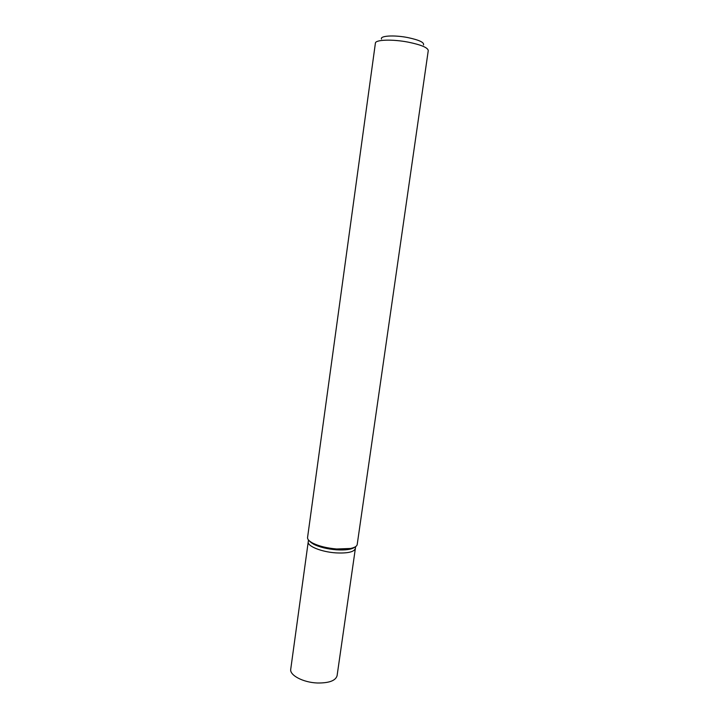 <?xml version="1.0" encoding="UTF-8"?>
<svg xmlns="http://www.w3.org/2000/svg" width="719" height="719" viewBox="0 0 719 719"><rect width="100%" height="100%" fill="white"/><g stroke="black" fill="none" stroke-linecap="round" stroke-linejoin="round"><path stroke-width="1.08" d="M375.399 43.14C375.309 39.671 392.322 39.06 408.203 42.142C421.154 44.812 427.841 47.616 428.263 50.573L357.208 544.481C356.894 546.296 354.647 547.626 350.477 548.489L336.618 548.983C327.046 548.157 319.155 546.224 312.927 543.205C309.161 541.236 307.373 539.331 307.561 537.506L375.399 43.14M423.509 44.955C424.399 42.43 419.123 39.967 407.682 37.55C394.012 34.863 379.704 35.779 381.519 39.051M313.754 544.31L309.071 540.625C313.044 545.245 322.094 548.3 336.222 549.801L349.389 549.316L354.898 547.069C351.906 549.46 345.686 550.368 336.222 549.801C327.154 549.01 319.658 547.177 313.754 544.31L312.927 543.205M308.487 539.996L308.226 541.874C307.148 546.125 321.411 551.94 335.791 552.875C347.574 553.468 354.099 552.012 355.366 548.498L337.085 675.716C335.62 680.704 329.059 683.131 317.421 682.996C303.22 682.529 289.424 675.222 290.737 669.2L308.226 541.874C307.148 546.125 321.411 551.94 335.791 552.875C347.574 553.468 354.099 552.012 355.366 548.498L355.635 546.629M349.389 549.316L350.477 548.489"/></g></svg>
